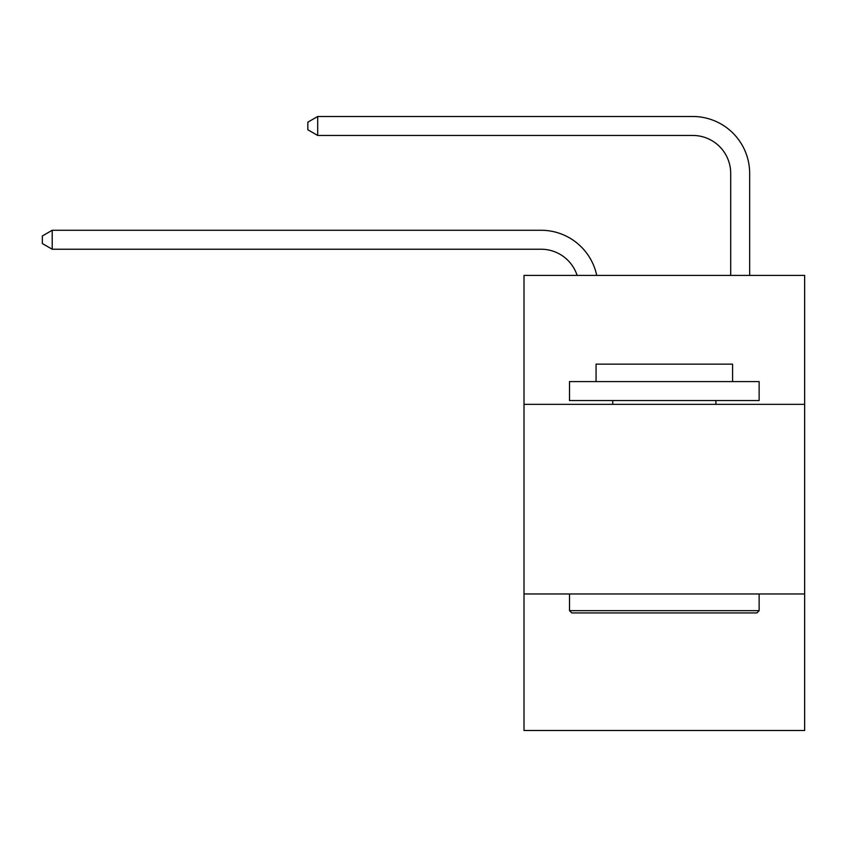 <?xml version="1.0" encoding="UTF-8"?>
<svg xmlns="http://www.w3.org/2000/svg" width="847" height="847" viewBox="0 0 847 847"><rect width="100%" height="100%" fill="white"/><g stroke="black" fill="none" stroke-linecap="round" stroke-linejoin="round"><path stroke-width="1.27" d="M804.65 404.347L804.65 275.402L524.007 275.402L524.007 404.347L804.65 404.347L804.65 730.506L524.007 730.506L524.007 404.347M804.65 593.969L524.007 593.969M541.064 249.23A37.924 37.924 -55.3 0 1 577.125 275.402A37.924 37.924 -34.3 0 0 541.064 249.23L52.207 249.23L42.35 243.544L42.35 235.964L52.207 230.268L541.064 230.268A56.887 56.887 124.7 0 1 596.733 275.402M730.696 275.402L730.696 173.381A37.924 37.924 37.1 0 0 692.772 135.456L317.689 135.456L307.832 129.771L307.832 122.18L317.689 116.494L692.772 116.494A56.887 56.887 58 0 1 749.659 173.381L749.659 275.402M571.789 612.942L569.512 610.666L759.134 610.666L756.869 612.942L571.789 612.942M759.134 381.595L759.134 400.557L569.512 400.557L569.512 381.595L759.134 381.595M596.066 381.595L596.066 364.146L732.591 364.146L732.591 381.595M759.134 593.969L759.134 610.666M569.512 593.969L569.512 610.666M715.906 400.557L715.906 404.347M612.752 400.557L612.752 404.347M730.696 173.381A37.924 37.924 -122 0 0 692.772 135.456A37.924 37.924 -122 0 1 730.696 173.381A37.924 37.924 -122 0 0 692.772 135.456A37.924 37.924 -122 0 1 730.696 173.381A37.924 37.924 -122 0 0 692.772 135.456A37.924 37.924 -122 0 1 730.696 173.381A37.924 37.924 -122 0 0 692.772 135.456A37.924 37.924 -122 0 1 730.696 173.381A37.924 37.924 -122 0 0 692.772 135.456A37.924 37.924 -122 0 1 730.696 173.381A37.924 37.924 -122 0 0 692.772 135.456A37.924 37.924 -122 0 1 730.696 173.381A37.924 37.924 -122 0 0 692.772 135.456A37.924 37.924 -122 0 1 730.696 173.381A37.924 37.924 -122 0 0 692.772 135.456A37.924 37.924 -122 0 1 730.696 173.381A37.924 37.924 -122 0 0 692.772 135.456A37.924 37.924 -122 0 1 730.696 173.381A37.924 37.924 -122 0 0 692.772 135.456A37.924 37.924 -122 0 1 730.696 173.381A37.924 37.924 -122 0 0 692.772 135.456A37.924 37.924 -122 0 1 730.696 173.381A37.924 37.924 -122 0 0 692.772 135.456A37.924 37.924 -122 0 1 730.696 173.381A37.924 37.924 -122 0 0 692.772 135.456A37.924 37.924 -122 0 1 730.696 173.381A37.924 37.924 -122 0 0 692.772 135.456A37.924 37.924 -122 0 1 730.696 173.381A37.924 37.924 -122 0 0 692.772 135.456A37.924 37.924 -122 0 1 730.696 173.381A37.924 37.924 -122 0 0 692.772 135.456A37.924 37.924 -122 0 1 730.696 173.381A37.924 37.924 -122 0 0 692.772 135.456A37.924 37.924 -122 0 1 730.696 173.381A37.924 37.924 -122 0 0 692.772 135.456A37.924 37.924 -122 0 1 730.696 173.381A37.924 37.924 -122 0 0 692.772 135.456A37.924 37.924 -122 0 1 730.696 173.381A37.924 37.924 -122 0 0 692.772 135.456A37.924 37.924 -122 0 1 730.696 173.381A37.924 37.924 -122 0 0 692.772 135.456A37.924 37.924 -122 0 1 730.696 173.381M52.207 230.268L52.207 249.23M317.689 116.494L317.689 135.456"/></g></svg>
